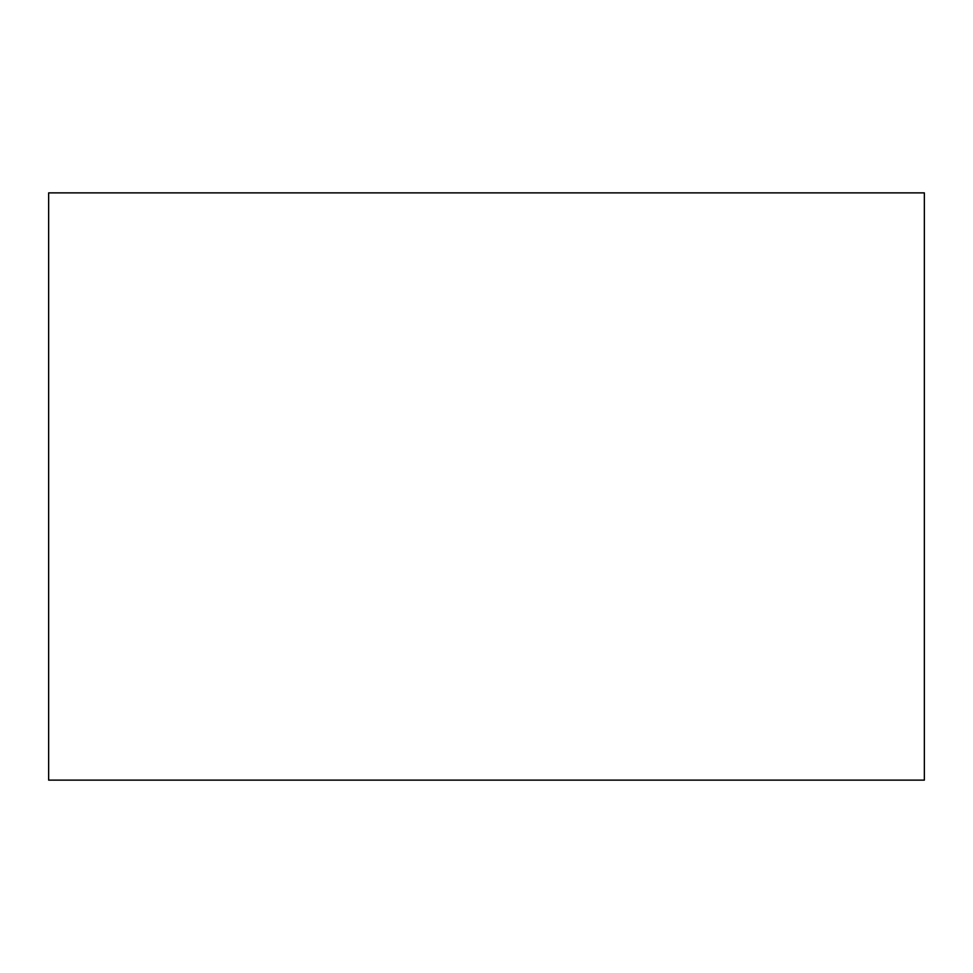 <?xml version="1.0" encoding="UTF-8"?>
<svg xmlns="http://www.w3.org/2000/svg" width="973" height="973" viewBox="0 0 973 973"><rect width="100%" height="100%" fill="white"/><g stroke="black" fill="none" stroke-linecap="round" stroke-linejoin="round"><path stroke-width="1.46" d="M924.35 192.873L924.35 780.127L48.65 780.127L48.65 192.873L924.35 192.873"/></g></svg>
